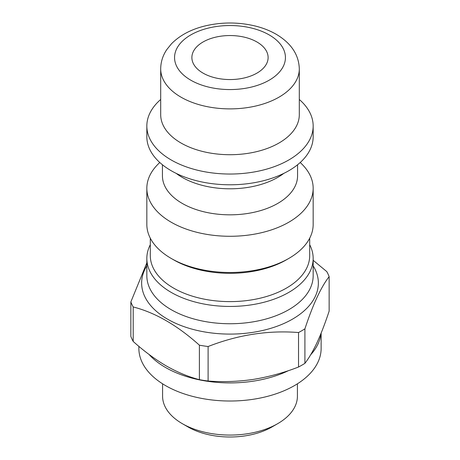 <?xml version="1.0" encoding="UTF-8"?>
<svg xmlns="http://www.w3.org/2000/svg" width="460" height="460" viewBox="0 0 460 460"><rect width="100%" height="100%" fill="white"/><g stroke="black" fill="none" stroke-linecap="round" stroke-linejoin="round"><path stroke-width="0.69" d="M313.162 260.302L326.807 271.618A101.528 58.615 180 0 1 329.141 276.644L329.141 311.132C325.162 323.167 321.126 333.667 317.026 342.625C312.926 351.319 308.89 358.225 304.911 363.342A101.528 58.615 180 0 1 298.534 367.022C283.693 372.784 268.623 376.912 253.316 379.408C238.033 381.639 222.956 382.174 208.104 381.012A101.528 58.615 180 0 1 199.393 379.667C188.617 376.895 177.583 372.324 166.296 365.947C155.003 359.289 143.968 351.118 133.193 341.447A101.528 58.615 180 0 1 130.858 336.415L130.858 301.927A101.528 58.615 180 0 0 133.193 306.958L133.193 341.447M133.193 306.958C155.25 312.604 177.313 325.346 199.393 345.178A101.528 58.615 180 0 0 208.104 346.524L208.104 381.012M199.393 345.178L199.393 379.667M297.419 383.807L297.419 396.152A67.419 38.922 180 0 1 277.673 423.671A67.419 38.922 180 0 1 182.327 423.671A67.419 38.922 180 0 1 162.581 396.152L162.581 383.807M277.673 423.671L271.975 426.96A59.363 34.276 180 0 1 188.025 426.96L182.327 423.671M208.104 346.524C238.084 334.794 268.226 330.13 298.534 332.534A101.528 58.615 180 0 0 304.911 328.854L304.911 363.342M298.534 332.534L298.534 367.022M304.911 328.854C312.944 304.457 321.017 287.051 329.141 276.644M147.096 262.223L130.858 301.927M309.701 244.714A83.162 48.012 180 0 1 313.162 258.434A83.162 48.012 180 0 1 230 306.446A83.162 48.012 180 0 1 146.838 258.434A83.162 48.012 180 0 1 150.299 244.714M300.196 162.518A83.162 48.012 180 0 1 313.162 188.267L313.162 224.48A83.162 48.012 180 0 1 288.805 258.434L286.356 259.848A79.701 46.011 180 0 1 173.644 259.848L171.195 258.434A83.162 48.012 180 0 1 146.838 224.48L146.838 188.267A83.162 48.012 180 0 1 159.804 162.518M288.805 258.434A83.162 48.012 180 0 1 171.195 258.434M309.701 238.194L309.701 255.605A79.701 46.011 180 0 1 230 301.616A79.701 46.011 180 0 1 150.299 255.605L150.299 238.194M313.162 188.267A83.162 48.012 180 0 1 230 236.279A83.162 48.012 180 0 1 146.838 188.267M283.814 173.38A67.568 39.014 180 0 1 176.186 173.38M299.305 99.481A83.162 48.012 180 0 1 313.162 126.023L313.162 136.775A83.162 48.012 180 0 1 230 184.788A83.162 48.012 180 0 1 146.838 136.775L146.838 126.023A83.162 48.012 180 0 1 160.695 99.481M297.568 164.761L297.568 175.818A67.568 39.014 180 0 1 230 214.826A67.568 39.014 180 0 1 162.432 175.818L162.432 164.761M299.305 114.707A69.305 40.014 180 0 1 230 154.715A69.305 40.014 180 0 1 160.695 114.707L160.695 68.868A69.305 40.014 180 0 0 230 108.882A69.305 40.014 180 0 0 299.305 68.868L299.305 114.707M313.162 126.023A83.162 48.012 180 0 1 230 174.035A83.162 48.012 180 0 1 146.838 126.023M256.95 41.992A38.117 22.005 180 0 1 268.117 57.552A38.117 22.005 180 0 1 230 79.557A38.117 22.005 180 0 1 191.883 57.552A38.117 22.005 180 0 1 215.412 37.22A38.117 22.005 180 0 1 256.95 41.992M321.132 333.109L321.132 348.404A91.132 52.612 180 0 1 230 401.016A91.132 52.612 180 0 1 138.868 348.404L138.868 346.34M320.959 333.534A91.132 52.612 180 0 1 310.632 354.815M288.633 370.576A91.132 52.612 180 0 1 149.011 354.424M313.162 265.84A88.36 51.014 180 0 1 230 334.092A88.36 51.014 180 0 1 146.838 265.84M313.162 258.434L313.162 275.73A83.162 48.012 180 0 1 230 323.742A83.162 48.012 180 0 1 146.838 275.73L146.838 258.434M269.203 34.92A55.441 32.01 180 0 1 244.352 88.469A55.441 32.01 180 0 1 176.445 49.266A55.441 32.01 180 0 1 269.203 34.92M299.305 68.868C298.856 54.677 291.134 43.131 276.132 34.23C269.882 30.647 262.896 27.905 255.173 25.996C238.372 22.005 221.57 22.005 204.775 26.007C190.9 29.428 179.774 35.385 171.39 43.878L166.79 49.588C162.8 55.516 160.77 61.945 160.695 68.868"/></g></svg>
